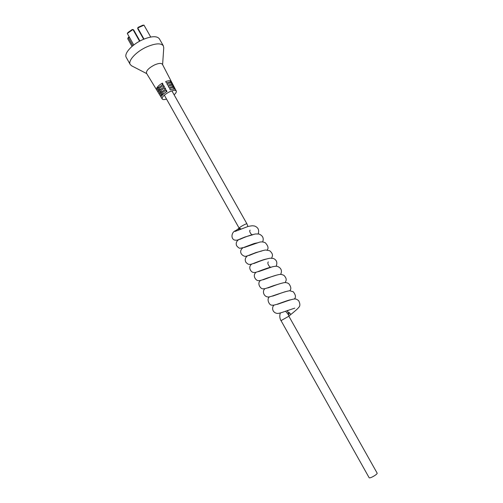 <?xml version="1.0" encoding="UTF-8"?>
<svg xmlns="http://www.w3.org/2000/svg" width="503" height="503" viewBox="0 0 503 503"><rect width="100%" height="100%" fill="white"/><g stroke="black" fill="none" stroke-linecap="round" stroke-linejoin="round"><path stroke-width="0.75" d="M163.745 47.898L163.362 45.848C160.96 42.893 155.402 43.252 146.681 46.936C136.143 51.627 127.693 60.844 130.246 64.547L131.736 65.887M163.362 45.848L159.35 38.788C156.905 35.744 151.321 36.053 142.601 39.699C132.063 44.358 123.675 53.664 126.284 57.461L130.246 64.547M157.426 91.162L146.518 73.3C146.021 70.822 148.662 68.043 154.459 64.969C158.671 63.152 161.331 62.932 162.425 64.321L171.925 82.681C171.127 81.826 169.297 81.901 166.436 82.913L165.682 81.555C168.574 80.53 170.423 80.461 171.227 81.335L171.372 81.58M163.664 85.428C160.797 87.12 158.917 88.786 158.036 90.433L158.835 91.741C159.715 90.119 161.576 88.465 164.418 86.786L163.664 85.428L163.62 87.264M161.507 97.846L159.357 94.319M162.381 83.108C159.464 84.831 157.558 86.529 156.672 88.207L157.47 89.515C158.357 87.855 160.243 86.176 163.135 84.473L162.381 83.108L162.343 84.944M166.248 90.094C163.481 91.735 161.658 93.344 160.778 94.922L161.576 96.23C162.456 94.671 164.261 93.08 167.002 91.458L166.248 90.094L166.191 91.816M164.965 87.773C162.148 89.44 160.294 91.081 159.413 92.69L160.212 94.004C161.092 92.407 162.928 90.785 165.72 89.138L164.965 87.773L164.909 89.591M158.778 93.376L157.986 92.074M174.12 94.809C175.924 93.181 176.641 91.923 176.27 91.03C175.377 89.949 173.076 90.232 169.373 91.879C164.255 94.614 161.865 96.978 162.192 98.978C162.771 99.745 164.217 99.783 166.531 99.085M172.416 83.63L173.114 84.976C172.328 84.146 170.523 84.234 167.719 85.227L166.965 83.869C169.8 82.863 171.624 82.781 172.416 83.63L170.668 84.454M173.623 85.956L174.321 87.308C173.541 86.503 171.774 86.591 169.021 87.572L168.266 86.214C171.051 85.227 172.837 85.139 173.623 85.956L171.781 86.83M174.811 88.251L175.516 89.603C174.742 88.83 173.007 88.93 170.303 89.892L169.549 88.528C172.284 87.56 174.038 87.465 174.811 88.251L172.869 89.176M144.009 39.089L137.734 27.979L138.111 27.332L142.858 25.188L143.99 25.15L137.734 27.979L137.778 28.816L143.657 39.234M143.99 25.15L150.718 37.033M128.34 37.297L127.712 38.7L128.34 37.297L129.321 37.084M129.497 37.404L128.334 37.656L132.855 45.71M127.712 38.7L132.031 46.402M127.303 33.5L127.932 32.519L132.226 29.495L132.962 29.507L127.303 33.5L133.767 44.993M139.928 41.026L133.697 29.966L132.962 29.507L139.564 41.227M238.535 229.884L238.284 228.947M238.277 229.022L238.491 229.902M377.118 473.084C377.929 474.033 370.447 478.491 369.189 477.806L281.032 320.625L288.867 316.217L377.118 473.084M290.514 314.733L290.615 314.494C291.036 314.576 288.112 310.615 288.911 313.476L288.999 314.381L287.351 310.766C287.936 311.225 288.074 311.106 287.766 310.42M238.931 228.758L240.346 229.123M287.351 310.766L288.999 314.381M171.227 81.335L169.568 82.115M158.036 90.433L161.413 88.836M156.672 88.207L159.948 86.661M160.778 94.922L164.38 93.206M159.413 92.69L162.903 91.037M277.398 304.321L283.34 302.272C297.198 297.273 295.557 299.065 298.531 300.467C300.216 303.655 300.297 305.956 298.776 307.371C297.801 308.679 295.054 311.124 290.539 314.715L288.86 316.205C288.86 315.262 287.747 313.608 285.522 311.244M239.233 228.035C239.793 226.947 246.81 223.15 246.948 223.866L172.12 91.269M239.202 228.092L240.924 228.896M162.607 64.667L163.764 47.653M162.192 98.978L161.406 97.689M159.325 94.287L158.69 93.244M157.955 92.036L157.345 91.037M176.27 91.03L175.528 89.591M174.987 88.553L174.34 87.302M173.786 86.239L173.139 84.982M172.573 83.894L171.951 82.693M146.719 73.62L131.597 65.811M238.397 228.689L239.252 228.022M238.384 228.758L235.894 230.525C230.883 232.046 230.707 239.824 235.303 240.157C237.737 240.315 236.888 240.264 244.898 237.02L252.707 234.782C252.053 235.75 248.62 231.493 250.092 230.154L250.004 230.311M258.158 233.895C259.422 230.078 258.228 227.45 254.575 226.023C252.449 225.816 253.223 225.419 247.891 226.52L235.039 231.455M262.641 241.956C264.056 238.315 262.843 235.674 258.995 234.027L255.549 233.964C251.016 234.907 246.294 236.485 241.371 238.711L239.724 239.434M257.335 242.848L254.109 243.521L243.571 247.539L240.189 248.243C239.34 248.413 238.152 247.57 236.63 245.722C235.693 243.251 236.416 241.201 238.806 239.566M267.131 250.035C268.759 248.287 268.143 245.86 265.288 242.76C263.44 241.899 261.566 241.685 259.674 242.125L244.414 247.445M261.988 250.928L255.889 252.581C248.023 255.562 246.319 256.612 244.634 256.291C240.05 254.675 239.346 250.249 243.037 247.746M271.626 258.146C272.349 256.153 273.758 254.373 269.715 250.752L265.81 250.041C265.263 249.733 256.511 252.267 251.651 254.461L249.104 255.486M266.653 259.039C265.873 259.095 264.867 259.177 258.397 261.522C249.922 264.855 251.192 264.289 249.318 264.389C248.595 264.553 247.47 263.874 245.948 262.346C244.653 259.95 245.124 257.806 247.357 255.914M276.141 266.276C277.625 262.522 276.675 259.906 273.286 258.423L270.237 258.184C266.609 258.787 262.182 260.17 256.945 262.333L253.801 263.553M268.237 262.057L268.338 261.893C266.54 263.358 270.268 268.256 271.331 267.162C270.501 267.225 269.055 267.489 262.912 269.74C254.675 272.915 255.543 272.488 253.587 272.456C251.249 272.563 247.432 267.326 251.726 264.075M280.661 274.424C282.277 270.721 281.265 268.068 277.637 266.477C276.832 266.093 275.078 266.194 272.381 266.779L258.504 271.651M276.028 275.311L267.326 278.027C259.334 281.051 259.963 280.624 258.215 280.592C256.14 280.875 251.871 275.562 256.134 272.249M285.188 282.604C285.993 280.605 287.439 279.316 284.076 275.462C282.158 274.456 280.479 274.148 279.046 274.55C275.65 275.273 271.79 276.499 267.464 278.222L263.214 279.781M280.743 283.478L273.481 285.691C264.785 288.936 264.924 288.791 263.038 288.779C260.919 289.445 256.436 283.39 260.567 280.435M289.734 290.803C291.444 289.112 291.124 286.741 288.779 283.679C287.238 282.717 285.673 282.384 284.082 282.686C280.869 283.321 277.084 284.503 272.733 286.22L267.936 287.936M285.283 291.683L275.235 295.016C271.148 296.525 268.709 297.179 267.91 296.977C263.163 296.418 262.233 290.457 265.024 288.64M294.28 299.027C296.104 297.455 295.777 295.035 293.299 291.784L289.885 290.803C289.326 290.545 283.126 292.18 278.014 294.236L272.664 296.116M290.03 299.895L290.218 299.882C289.722 299.713 283.642 301.919 276.801 304.372C274.122 305.158 272.494 305.403 271.903 305.107C269.526 305.761 266.118 299.059 269.507 296.864M294.783 308.132L285.132 311.382C280.957 312.904 278.297 313.576 277.153 313.413C271.865 312.526 271.771 307.025 274.003 305.101M239.12 228.123L164.318 95.142M246.948 223.866L247.922 226.513M280.366 312.967C279.442 315.614 279.643 318.179 280.97 320.669"/></g></svg>
